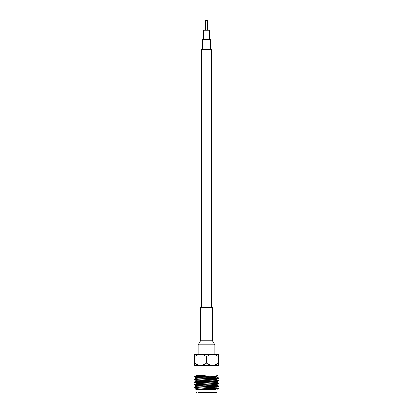 <?xml version="1.0" encoding="UTF-8"?>
<svg xmlns="http://www.w3.org/2000/svg" width="413" height="413" viewBox="0 0 413 413"><rect width="100%" height="100%" fill="white"/><g stroke="black" fill="none" stroke-linecap="round" stroke-linejoin="round"><path stroke-width="0.62" d="M211.518 307.386L211.518 49.323L201.482 49.323L201.482 307.386M210.563 49.323L210.563 39.767L202.437 39.767L202.437 49.323M209.463 39.767L209.463 30.206L203.537 30.206L203.537 39.767M207.455 30.206L207.455 20.65L205.545 20.65L205.545 30.206M212.473 354.406C210.315 354.514 208.322 355.247 206.5 356.61C204.683 355.247 202.695 354.514 200.527 354.406C198.369 354.514 196.381 355.247 194.554 356.61L194.554 354.406L218.446 354.406L218.446 356.61C216.619 355.247 214.631 354.514 212.473 354.406L213.428 354.406M204.373 385.179L198.374 385.179L198.059 385.499M215.596 389.485L195.999 389.485L195.999 391.87L217.001 391.87L216.526 392.35L197.899 392.35M197.899 387.905L194.575 387.611L194.575 387.234L196.154 387.038C203.227 386.599 225.188 386.155 216.846 385.711L215.054 385.613M197.899 388.674L196.025 388.452L197.404 388.199L216.975 387.12L218.425 386.284L218.446 385.933L216.846 385.711M194.554 387.585L196.154 387.363C203.227 386.919 225.188 386.475 216.846 386.036L215.101 385.938M217.625 386.093L216.846 386.036M198.989 376.589L194.631 376.589L194.554 376.966L198.989 376.589C208.24 376.346 223.19 376.104 216.2 375.845M196.025 380.487L194.575 379.645L194.554 379.294L196.154 379.077C203.227 378.633 225.188 378.189 216.846 377.745M195.999 381.116L195.999 380.456L197.404 380.234L216.975 379.16L218.446 378.293L218.425 377.941L216.975 377.1M194.554 379.619L196.154 379.397C203.227 378.953 225.188 378.509 216.846 378.071M204.729 382.877L194.575 382.304L194.575 381.922L196.154 381.731C203.227 381.287 225.188 380.843 216.846 380.404L212.628 380.187M195.999 383.77L195.999 383.109L197.404 382.887L216.975 381.813L218.425 380.977L218.446 380.626L216.846 380.404M194.554 382.273L196.154 382.051C203.227 381.612 225.188 381.168 216.846 380.724L217.625 380.786M198.286 385.267L194.575 384.957L194.575 384.58L196.154 384.384C203.227 383.945 225.188 383.501 216.846 383.058L212.628 382.841M195.999 386.429L195.999 385.763L197.404 385.541L216.975 384.467L218.425 383.631L218.446 383.279L216.846 383.058M194.554 384.926L196.154 384.709C203.227 384.266 225.188 383.822 216.846 383.378L208.271 382.996M217.625 383.44L216.846 383.378M196.025 377.828L194.554 376.966M208.844 380.363L208.271 380.342M204.729 380.223L200.372 380.053M203.903 385.179L195.375 384.766M215.101 388.189L218.1 388.385L217.001 389.485L217.001 391.87M216.665 388.246C224.414 388.519 203.671 388.798 197.063 389.087L195.752 389.211L195.999 389.485M215.596 375.143L206.454 375.143L194.631 376.589M195.999 378.463L195.999 377.797L197.404 377.575L215.596 376.692L217.837 376.006L217.001 375.143L217.001 365.304L212.473 365.304C214.631 365.195 216.619 364.462 218.446 363.099L218.446 365.304L200.527 365.304C202.68 365.195 204.672 364.462 206.5 363.099C208.322 364.462 210.315 365.195 212.473 365.304M195.999 365.304L195.999 375.143L206.454 375.143L197.404 375.587L196.025 375.773L194.575 376.615M197.404 365.304L200.527 365.304L194.554 365.304L194.554 363.099C196.366 364.457 198.359 365.19 200.527 365.304M197.899 387.58L195.375 387.425M195.752 389.211L215.596 387.977L217.001 387.755L217.001 387.089L215.101 386.836M194.575 387.234L196.025 386.392L197.404 386.207L215.596 385.319L217.001 385.102L217.001 384.436M218.425 385.907L216.975 385.066L213.857 384.766M194.575 384.58L196.025 383.739L197.404 383.553L215.596 382.665L216.975 382.412L213.857 382.113M194.575 381.922L196.025 381.085L197.404 380.894L215.596 380.012L216.975 379.759L213.857 379.459M194.575 379.268L196.025 378.432L197.404 378.241L215.596 377.358L217.001 377.136L217.001 376.47L214.729 376.191M217.001 382.443L217.001 381.782L212.628 381.38M216.975 379.16L212.628 378.726M209.143 385.659L215.101 385.659L215.101 386.253M218.446 356.61L218.446 363.099M206.5 356.61L206.5 363.099M194.554 356.61L194.554 363.099M212.473 340.839L200.527 340.839L200.527 307.386L212.473 307.386L212.473 340.839L214.863 344.834L198.137 344.834L198.137 354.406M195.999 389.082L195.999 388.416M217.001 379.79L217.001 379.124M195.999 375.809L195.999 375.143M216.975 387.724L218.09 388.37M216.975 382.412L218.425 383.249M216.975 379.759L218.425 380.595M194.575 387.611L196.025 388.452M196.025 385.794L194.575 384.957M196.025 383.14L194.575 382.304M195.999 391.87L196.474 392.35M215.101 388.008L215.101 388.576M214.817 385.375L215.101 385.659M200.527 340.839L198.137 344.834M214.863 354.406L214.863 344.834"/></g></svg>
